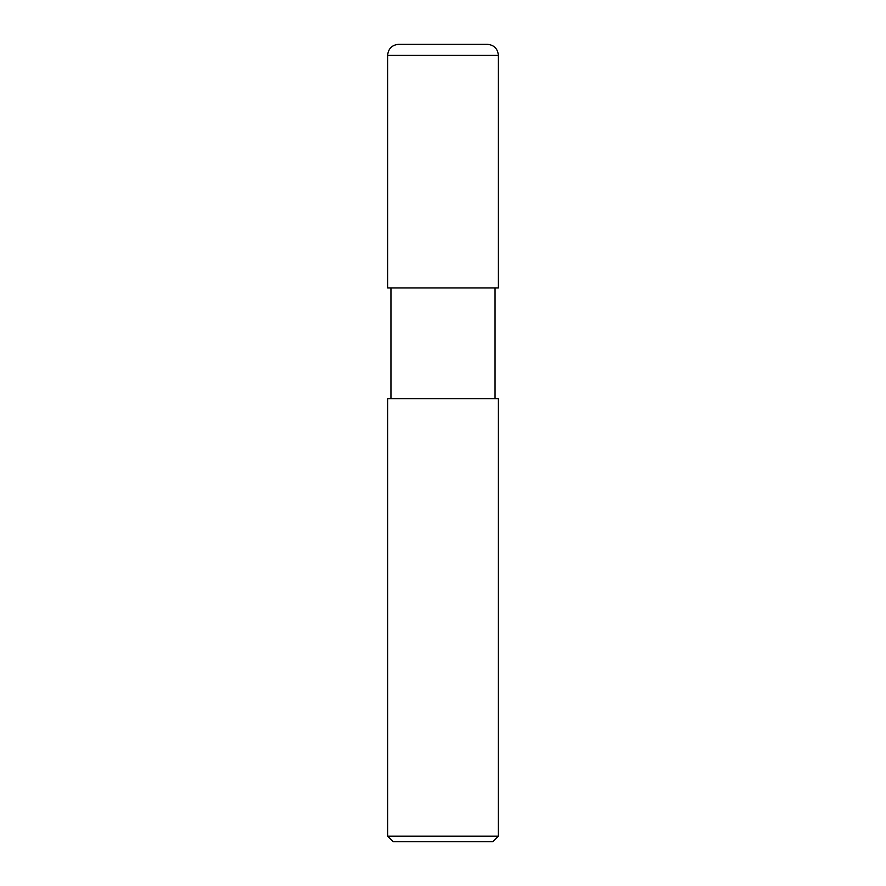 <?xml version="1.0" encoding="UTF-8"?>
<svg xmlns="http://www.w3.org/2000/svg" width="886" height="886" viewBox="0 0 886 886"><rect width="100%" height="100%" fill="white"/><g stroke="black" fill="none" stroke-linecap="round" stroke-linejoin="round"><path stroke-width="0.66" stroke-dasharray="4.43 3.32" d="M498.375 287.95L387.625 287.95L498.375 287.95M487.3 44.3L398.7 44.3L487.3 44.3M387.625 55.375L498.375 55.375L387.625 55.375M492.837 841.7L393.162 841.7L492.837 841.7M495.052 287.95L390.947 287.95L495.052 287.95M390.947 398.7L498.375 398.7L390.947 398.7M387.625 836.162L498.375 836.162L387.625 836.162"/><path stroke-width="1.33" d="M387.625 287.95L498.375 287.95L498.375 55.375C497.722 48.652 494.023 44.953 487.3 44.3L398.7 44.3C391.977 44.953 388.278 48.652 387.625 55.375L387.625 287.95L387.625 55.375C388.278 48.652 391.977 44.953 398.7 44.3L487.3 44.3C494.023 44.953 497.722 48.652 498.375 55.375L387.625 55.375L498.375 55.375L498.375 287.95L387.625 287.95M393.162 841.7L492.837 841.7L498.375 836.162L498.375 398.7L387.625 398.7L387.625 836.162L393.162 841.7L387.625 836.162L387.625 398.7L498.375 398.7L498.375 836.162L387.625 836.162L498.375 836.162L492.837 841.7L393.162 841.7M390.947 287.95L390.947 398.7L390.947 287.95M495.052 398.7L495.052 287.95L495.052 398.7"/></g></svg>
